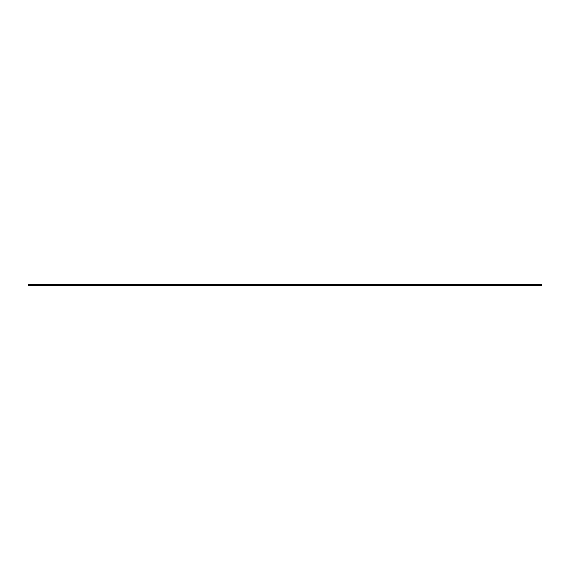 <?xml version="1.0" encoding="UTF-8"?>
<svg xmlns="http://www.w3.org/2000/svg" width="570" height="570" viewBox="0 0 570 570"><rect width="100%" height="100%" fill="white"/><g stroke="black" fill="none" stroke-linecap="round" stroke-linejoin="round"><path stroke-width="0.43" stroke-dasharray="2.85 2.14" d="M28.5 284.181L28.5 285.819L541.5 285.819L541.5 284.181L28.5 284.181"/><path stroke-width="0.85" d="M28.5 284.181L28.5 285.819L541.5 285.819L541.5 284.181L28.5 284.181"/></g></svg>
